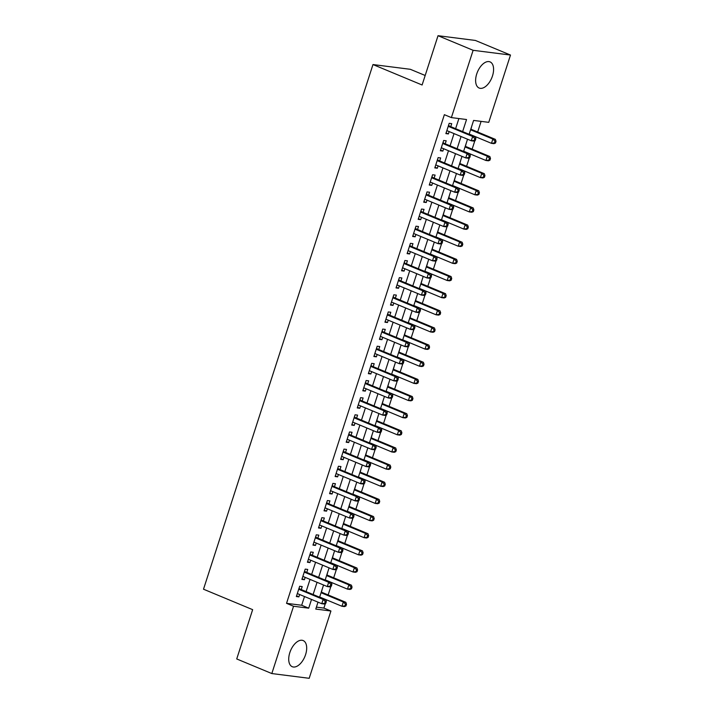 <?xml version="1.0" encoding="UTF-8"?>
<svg xmlns="http://www.w3.org/2000/svg" width="714" height="714" viewBox="0 0 714 714"><rect width="100%" height="100%" fill="white"/><g stroke="black" fill="none" stroke-linecap="round" stroke-linejoin="round"><path stroke-width="1.07" d="M289.822 652.632A14.164 7.747 -67.4 0 1 303.138 640.556A14.164 7.747 -67.4 0 1 305.583 654.64A14.164 7.747 -67.4 0 1 292.258 666.715A14.164 7.747 -67.4 0 1 289.822 652.632M476.729 73.961A14.164 7.747 -67.4 0 1 490.045 61.886A14.164 7.747 -67.4 0 1 492.481 75.97A14.164 7.747 -67.4 0 1 479.165 88.045A14.164 7.747 -67.4 0 1 476.729 73.961M425.178 75.479L410.336 69.303L372.976 64.555L203.508 589.211L252.649 609.658L236.727 658.951L271.82 673.552L293.552 606.248L308.707 608.176L311.518 599.457M372.976 64.555L422.108 84.993L438.03 35.7L475.39 40.448L510.492 55.049L488.751 122.344L473.605 120.425L469.125 134.286M316.4 607.132L323.906 608.087L325.361 603.571M326.137 601.179L326.557 599.876M328.145 594.941L330.894 586.426M331.671 584.025L332.09 582.731M333.688 577.796L336.437 569.281M337.213 566.88L337.633 565.586M339.221 560.651L341.97 552.136M342.747 549.735L343.166 548.441M344.764 543.506L347.513 534.991M348.289 532.59L348.709 531.287M350.297 526.361L353.046 517.846M353.823 515.446L354.242 514.142M355.84 509.216L358.589 500.701M359.365 498.301L359.785 496.998M361.373 492.071L364.122 483.548M364.899 481.156L365.318 479.853M366.916 474.926L369.665 466.403M370.441 464.011L370.861 462.708M372.449 457.781L375.198 449.258M375.975 446.866L376.394 445.563M377.992 440.636L380.74 432.113M381.517 429.721L381.936 428.418M383.525 423.491L386.274 414.968M387.05 412.567L387.47 411.273M389.068 406.337L391.816 397.823M392.593 395.422L393.012 394.128M394.601 389.192L397.35 380.678M398.126 378.277L398.546 376.983M400.143 372.048L402.892 363.533M403.669 361.132L404.088 359.829M405.677 354.903L408.426 346.388M409.202 343.987L409.622 342.684M411.219 337.758L413.968 329.243M414.745 326.842L415.164 325.539M416.753 320.613L419.502 312.098M420.278 309.697L420.698 308.394M422.295 303.468L425.044 294.944M425.821 292.553L426.24 291.25M427.829 286.323L430.578 277.8M431.354 275.408L431.774 274.105M433.371 269.178L436.12 260.655M436.897 258.263L437.316 256.96M438.905 252.033L441.654 243.51M442.43 241.118L442.85 239.815M444.447 234.879L447.196 226.365M447.973 223.964L448.392 222.67M449.981 217.734L452.73 209.22M453.506 206.819L453.925 205.525M455.514 200.589L458.272 192.075M459.048 189.674L459.468 188.38M461.057 183.444L463.805 174.93M464.582 172.529L465.001 171.226M466.59 166.3L469.348 157.785M470.124 155.384L470.544 154.081M472.132 149.155L474.881 140.64M475.658 138.239L476.077 136.936M477.666 132.01L481.102 121.38M323.906 608.087L330.921 611.005L309.189 678.3L271.82 673.552M301.228 589.586L302.201 586.578L299.675 586.256L296.346 596.547L298.871 596.868L299.639 594.512M306.77 572.432L307.734 569.433L305.208 569.112L301.888 579.402L304.414 579.723L305.173 577.367M312.304 555.287L313.276 552.288L310.751 551.967L307.422 562.257L309.947 562.578L310.715 560.222M317.846 538.142L318.81 535.143L316.284 534.822L312.964 545.112L315.49 545.434L316.248 543.077M323.38 520.997L324.352 517.998L321.827 517.677L318.498 527.967L321.023 528.289L321.791 525.923M328.922 503.852L329.886 500.853L327.36 500.532L324.04 510.822L326.566 511.144L327.324 508.779M334.455 486.707L335.428 483.708L332.902 483.387L329.573 493.669L332.099 493.99L332.867 491.634M339.998 469.562L340.962 466.563L338.436 466.242L335.116 476.524L337.642 476.845L338.4 474.489M345.531 452.417L346.504 449.418L343.978 449.097L340.649 459.379L343.175 459.7L343.943 457.344M351.074 435.272L352.038 432.265L349.512 431.952L346.192 442.234L348.718 442.555L349.476 440.199M356.607 418.127L357.58 415.12L355.054 414.798L351.725 425.089L354.251 425.41L355.019 423.054M362.15 400.973L363.114 397.975L360.588 397.653L357.268 407.944L359.794 408.265L360.552 405.909M367.683 383.829L368.656 380.83L366.13 380.508L362.801 390.799L365.327 391.12L366.095 388.764M373.226 366.684L374.19 363.685L371.664 363.364L368.344 373.654L370.869 373.975L371.628 371.619M378.759 349.539L379.732 346.54L377.206 346.219L373.877 356.509L376.403 356.83L377.171 354.474M384.302 332.394L385.265 329.395L382.74 329.074L379.42 339.364L381.945 339.685L382.704 337.32M389.835 315.249L390.808 312.25L388.282 311.929L384.953 322.219L387.479 322.532L388.246 320.175M395.377 298.104L396.341 295.105L393.816 294.784L390.496 305.065L393.021 305.387L393.78 303.031M400.911 280.959L401.884 277.96L399.358 277.639L396.029 287.921L398.555 288.242L399.322 285.886M406.453 263.814L407.417 260.815L404.892 260.494L401.571 270.776L404.097 271.097L404.856 268.741M411.987 246.669L412.96 243.661L410.434 243.34L407.105 253.631L409.631 253.952L410.398 251.596M417.529 229.524L418.493 226.517L415.967 226.195L412.647 236.486L415.173 236.807L415.932 234.451M423.063 212.37L424.036 209.372L421.51 209.05L418.181 219.341L420.707 219.662L421.474 217.306M428.596 195.225L429.569 192.227L427.043 191.905L423.723 202.196L426.249 202.517L427.008 200.161M434.139 178.081L435.112 175.082L432.586 174.76L429.257 185.051L431.783 185.372L432.55 183.016M439.672 160.936L440.645 157.937L438.119 157.615L434.799 167.906L437.325 168.227L438.084 165.862M445.215 143.791L446.188 140.792L443.662 140.471L440.333 150.761L442.858 151.082L443.626 148.717M470.954 129.216L471.74 126.191M465.412 146.361L466.206 143.335M459.878 163.506L460.664 160.48M454.336 180.651L455.13 177.625M448.803 197.796L449.588 194.77M443.26 214.941L444.054 211.915M437.727 232.086L438.512 229.069M432.184 249.231L432.979 246.214M426.651 266.376L427.436 263.359M421.108 283.529L421.903 280.504M415.575 300.674L416.36 297.649M410.032 317.819L410.827 314.794M404.499 334.964L405.284 331.939M398.956 352.109L399.751 349.084M393.423 369.254L394.208 366.228M387.88 386.399L388.675 383.373M382.347 403.544L383.132 400.518M376.805 420.689L377.599 417.672M371.271 437.834L372.056 434.817M365.729 454.979L366.523 451.962M360.195 472.132L360.981 469.107M354.653 489.277L355.447 486.252M349.119 506.422L349.905 503.397M343.577 523.567L344.371 520.542M338.043 540.712L338.829 537.687M332.501 557.857L333.295 554.832M326.967 575.002L327.753 571.976M322.219 589.13L321.425 592.147M462.636 131.59L466.537 119.524L451.382 117.596L444.367 114.677L286.537 603.33L301.683 605.258L304.503 596.538M306.092 591.603L310.037 579.393M311.634 574.458L315.579 562.239M317.168 557.313L321.113 545.094M322.71 540.168L326.655 527.949M328.244 523.023L332.188 510.805M333.786 505.878L337.731 493.66M339.32 488.733L343.264 476.515M344.862 471.588L348.807 459.37M350.396 454.443L354.34 442.225M355.938 437.289L359.883 425.08M361.471 420.144L365.416 407.935M367.014 402.999L370.959 390.79M372.547 385.855L376.492 373.636M378.09 368.71L382.035 356.491M383.623 351.565L387.568 339.346M389.166 334.42L393.111 322.201M394.699 317.275L398.644 305.056M400.242 300.13L404.186 287.912M405.775 282.985L409.72 270.767M411.318 265.84L415.262 253.622M416.851 248.686L420.796 236.477M422.393 231.541L426.338 219.332M427.927 214.396L431.872 202.178M433.469 197.251L437.414 185.033M439.003 180.107L442.948 167.888M444.545 162.962L448.49 150.743M450.079 145.817L454.024 133.598M455.621 128.672L458.888 118.551M450.748 126.646L451.721 123.647L449.195 123.326L445.875 133.607L448.401 133.929L449.16 131.572M438.03 35.7L473.123 50.301L510.492 55.049M286.537 603.33L293.552 606.248M451.382 117.596L473.123 50.301M313.116 594.53L317.061 582.312M318.649 577.376L322.594 565.167M324.192 560.231L328.137 548.022M329.725 543.086L333.67 530.868M335.268 525.941L339.212 513.723M340.801 508.796L344.746 496.578M346.344 491.651L350.288 479.433M351.877 474.507L355.822 462.288M357.419 457.362L361.364 445.143M362.953 440.217L366.898 427.998M368.495 423.072L372.44 410.853M374.029 405.918L377.974 393.709M379.571 388.773L383.516 376.564M385.105 371.628L389.05 359.419M390.647 354.483L394.592 342.265M396.181 337.338L400.126 325.12M401.723 320.193L405.668 307.975M407.257 303.048L411.202 290.83M412.799 285.903L416.744 273.685M418.333 268.759L422.277 256.54M423.875 251.614L427.82 239.395M429.409 234.469L433.353 222.25M434.951 217.315L438.896 205.105M440.484 200.17L444.429 187.96M446.027 183.025L449.972 170.807M451.56 165.88L455.505 153.662M457.103 148.735L461.048 136.517M318.007 602.152L315.775 609.078L330.921 611.005M467.536 139.221L463.591 151.43M461.994 156.366L458.049 168.584M456.46 173.511L452.515 185.729M450.918 190.656L446.973 202.874M445.384 207.801L441.439 220.019M439.842 224.946L435.897 237.164M434.308 242.091L430.363 254.309M428.766 259.236L424.821 271.454M423.232 276.38L419.288 288.599M417.69 293.534L413.745 305.744M412.156 310.679L408.212 322.889M406.614 327.824L402.669 340.042M401.081 344.969L397.136 357.187M395.538 362.114L391.593 374.332M390.005 379.259L386.06 391.477M384.462 396.404L380.517 408.622M378.929 413.549L374.984 425.767M373.386 430.694L369.441 442.912M367.853 447.839L363.908 460.057M362.31 464.993L358.366 477.202M356.777 482.137L352.832 494.347M351.234 499.282L347.29 511.492M345.701 516.427L341.756 528.646M340.159 533.572L336.214 545.791M334.625 550.717L330.68 562.935M329.083 567.862L325.138 580.08M323.549 585.007L319.604 597.225M301.683 605.258L308.707 608.176M446.08 132.965L448.401 133.929M440.547 150.118L442.858 151.082M435.004 167.263L437.325 168.227M429.471 184.408L431.783 185.372M423.929 201.553L426.249 202.517M418.395 218.698L420.707 219.662M412.853 235.843L415.173 236.807M407.319 252.988L409.631 253.952M401.777 270.133L404.097 271.097M396.243 287.278L398.555 288.242M390.701 304.423L393.021 305.387M385.167 321.568L387.479 322.532M379.625 338.722L381.945 339.685M374.091 355.867L376.403 356.83M368.549 373.011L370.869 373.975M363.015 390.156L365.327 391.12M357.473 407.301L359.794 408.265M351.94 424.446L354.251 425.41M346.397 441.591L348.718 442.555M340.864 458.736L343.175 459.7M335.321 475.881L337.642 476.845M329.788 493.026L332.099 493.99M324.245 510.18L326.566 511.144M318.712 527.325L321.023 528.289M313.169 544.47L315.49 545.434M307.636 561.615L309.947 562.578M302.093 578.759L304.414 579.723M296.56 595.904L298.871 596.868M475.274 140.471L475.827 138.757L474.819 138.632L474.266 140.346L475.274 140.471L473.793 141.095L471.267 140.774L446.839 130.608M474.266 140.346L471.267 140.774L472.65 136.49L475.176 136.811L449.633 126.182A1.812 1.499 -82.8 0 1 449.142 125.834L448.579 125.227M448.231 126.324L472.65 136.49L474.819 138.632M475.827 138.757L475.176 136.811M469.196 134.071L491.464 143.344L492.856 139.052L495.373 139.373L470.785 129.145M495.016 141.193L494.463 142.907L495.471 143.041L496.034 141.327L495.016 141.193L492.856 139.052L470.58 129.787M495.471 143.041L493.99 143.666L491.464 143.344L494.463 142.907M495.373 139.373L496.034 141.327M469.741 157.615L470.294 155.902L469.285 155.777L468.732 157.491L469.741 157.615L468.259 158.24L465.733 157.919L441.306 147.753M468.732 157.491L465.733 157.919L467.117 153.635L469.642 153.956L444.09 143.327A1.812 1.499 -82.8 0 1 443.608 142.978L443.046 142.372M442.689 143.469L467.117 153.635L469.285 155.777M470.294 155.902L469.642 153.956M464.198 174.76L464.752 173.047L463.743 172.922L463.19 174.635L464.198 174.76L462.717 175.385L460.191 175.064L435.763 164.898M463.19 174.635L460.191 175.064L461.574 170.78L464.1 171.101L438.557 160.471A1.812 1.499 -82.8 0 1 438.066 160.123L437.503 159.517M437.155 160.614L461.574 170.78L463.743 172.922M464.752 173.047L464.1 171.101M458.665 191.905L459.218 190.192L458.209 190.067L457.656 191.78L458.665 191.905L457.183 192.53L454.657 192.209L430.23 182.052M457.656 191.78L454.657 192.209L456.041 187.925L458.566 188.246L433.014 177.616A1.812 1.499 -82.8 0 1 432.532 177.277L431.97 176.661M431.613 177.759L456.041 187.925L458.209 190.067M459.218 190.192L458.566 188.246M453.122 209.05L453.676 207.337L452.667 207.212L452.114 208.925L453.122 209.05L451.641 209.675L449.115 209.354L424.687 199.197M452.114 208.925L449.115 209.354L450.498 205.07L453.024 205.391L427.481 194.761A1.812 1.499 -82.8 0 1 426.99 194.422L426.428 193.815M426.079 194.904L450.498 205.07L452.667 207.212M453.676 207.337L453.024 205.391M463.654 151.216L485.931 160.489L487.314 156.196L489.84 156.518L465.251 146.29M489.483 158.338L488.929 160.052L489.938 160.186L490.491 158.472L489.483 158.338L487.314 156.196L465.037 146.932M489.938 160.186L488.456 160.811L485.931 160.489L488.929 160.052M489.84 156.518L490.491 158.472M458.12 168.37L480.388 177.634L481.78 173.341L484.297 173.663L459.709 163.435M483.94 175.483L483.387 177.206L484.395 177.331L484.958 175.617L483.94 175.483L481.78 173.341L459.504 164.077M484.395 177.331L482.914 177.956L480.388 177.634L483.387 177.206M484.297 173.663L484.958 175.617M452.578 185.515L474.855 194.779L476.238 190.495L478.764 190.816L454.175 180.58M478.407 192.637L477.853 194.351L478.862 194.476L479.415 192.762L478.407 192.637L476.238 190.495L453.961 181.222M478.862 194.476L477.38 195.1L474.855 194.779L477.853 194.351M478.764 190.816L479.415 192.762M447.044 202.66L469.312 211.924L470.704 207.64L473.221 207.961L448.633 197.724M472.864 209.782L472.311 211.496L473.32 211.621L473.882 209.907L472.864 209.782L470.704 207.64L448.428 198.367M473.32 211.621L471.838 212.245L469.312 211.924L472.311 211.496M473.221 207.961L473.882 209.907M447.589 226.195L448.142 224.482L447.134 224.357L446.58 226.07L447.589 226.195L446.107 226.82L443.581 226.499L419.154 216.342M446.58 226.07L443.581 226.499L444.965 222.215L447.491 222.536L421.938 211.906A1.812 1.499 -82.8 0 1 421.456 211.567L420.894 210.96M420.537 212.049L444.965 222.215L447.134 224.357M448.142 224.482L447.491 222.536M441.502 219.805L463.779 229.069L465.162 224.785L467.688 225.106L443.099 214.878M467.331 226.927L466.777 228.641L467.786 228.766L468.339 227.052L467.331 226.927L465.162 224.785L442.885 215.521M467.786 228.766L466.304 229.39L463.779 229.069L466.777 228.641M467.688 225.106L468.339 227.052M442.046 243.349L442.6 241.627L441.591 241.502L441.038 243.215L442.046 243.349L440.565 243.965L438.039 243.644L413.611 233.487M441.038 243.215L438.039 243.644L439.422 239.36L441.948 239.681L416.405 229.051A1.812 1.499 -82.8 0 1 415.914 228.712L415.352 228.105M415.004 229.203L439.422 239.36L441.591 241.502M442.6 241.627L441.948 239.681M435.968 236.95L458.236 246.214L459.629 241.93L462.145 242.251L437.557 232.023M461.788 244.072L461.235 245.786L462.253 245.911L462.806 244.197L461.788 244.072L459.629 241.93L437.352 232.666M462.253 245.911L460.762 246.535L458.236 246.214L461.235 245.786M462.145 242.251L462.806 244.197M436.513 260.494L437.066 258.78L436.058 258.647L435.504 260.36L436.513 260.494L435.031 261.11L432.505 260.797L408.078 250.632M435.504 260.36L432.505 260.797L433.889 256.504L436.415 256.826L410.862 246.196A1.812 1.499 -82.8 0 1 410.38 245.857L409.818 245.25M409.461 246.348L433.889 256.504L436.058 258.647M437.066 258.78L436.415 256.826M430.426 254.095L452.703 263.359L454.086 259.075L456.612 259.396L432.024 249.168M456.255 261.217L455.702 262.93L456.71 263.055L457.263 261.342L456.255 261.217L454.086 259.075L431.809 249.811M456.71 263.055L455.229 263.68L452.703 263.359L455.702 262.93M456.612 259.396L457.263 261.342M430.97 277.639L431.524 275.925L430.515 275.791L429.962 277.505L430.97 277.639L429.489 278.264L426.963 277.942L402.535 267.777M429.962 277.505L426.963 277.942L428.346 273.649L430.872 273.971L405.329 263.341A1.812 1.499 -82.8 0 1 404.838 263.002L404.276 262.395M403.928 263.493L428.346 273.649L430.515 275.791M431.524 275.925L430.872 273.971M424.892 271.24L447.16 280.504L448.553 276.22L451.069 276.541L426.481 266.313M450.712 278.362L450.159 280.075L451.177 280.2L451.73 278.487L450.712 278.362L448.553 276.22L426.276 266.956M451.177 280.2L449.686 280.825L447.16 280.504L450.159 280.075M451.069 276.541L451.73 278.487M425.437 294.784L425.99 293.07L424.982 292.936L424.428 294.65L425.437 294.784L423.955 295.409L421.43 295.087L397.002 284.922M424.428 294.65L421.43 295.087L422.813 290.794L425.339 291.116L399.786 280.486A1.812 1.499 -82.8 0 1 399.304 280.147L398.742 279.54M398.385 280.638L422.813 290.794L424.982 292.936M425.99 293.07L425.339 291.116M419.35 288.385L441.627 297.649L443.01 293.365L445.536 293.686L420.948 283.458M445.179 295.507L444.626 297.22L445.634 297.354L446.188 295.632L445.179 295.507L443.01 293.365L420.733 284.101M445.634 297.354L444.153 297.97L441.627 297.649L444.626 297.22M445.536 293.686L446.188 295.632M419.894 311.929L420.448 310.215L419.439 310.081L418.886 311.804L419.894 311.929L418.413 312.553L415.887 312.232L391.468 302.067M418.886 311.804L415.887 312.232L417.271 307.948L419.796 308.269L394.253 297.64A1.812 1.499 -82.8 0 1 393.762 297.292L393.2 296.685M392.852 297.783L417.271 307.948L419.439 310.081M420.448 310.215L419.796 308.269M413.817 305.53L436.084 314.803L437.477 310.51L439.994 310.831L415.405 300.603M439.637 312.652L439.083 314.365L440.101 314.499L440.654 312.786L439.637 312.652L437.477 310.51L415.2 301.246M440.101 314.499L438.61 315.115L436.084 314.803L439.083 314.365M439.994 310.831L440.654 312.786M414.361 329.074L414.914 327.36L413.906 327.235L413.352 328.949L414.361 329.074L412.879 329.698L410.354 329.377L385.926 319.212M413.352 328.949L410.354 329.377L411.737 325.093L414.263 325.414L388.711 314.785A1.812 1.499 -82.8 0 1 388.229 314.437L387.666 313.83M387.309 314.928L411.737 325.093L413.906 327.235M414.914 327.36L414.263 325.414M408.274 322.674L430.551 331.948L431.934 327.655L434.46 327.976L409.872 317.748M434.103 329.797L433.55 331.51L434.558 331.644L435.112 329.93L434.103 329.797L431.934 327.655L409.657 318.39M434.558 331.644L433.077 332.269L430.551 331.948L433.55 331.51M434.46 327.976L435.112 329.93M408.819 346.219L409.372 344.505L408.363 344.38L407.81 346.094L408.819 346.219L407.337 346.843L404.811 346.522L380.392 336.356M407.81 346.094L404.811 346.522L406.204 342.238L408.72 342.559L383.177 331.93A1.812 1.499 -82.8 0 1 382.686 331.582L382.124 330.975M381.776 332.072L406.204 342.238L408.363 344.38M409.372 344.505L408.72 342.559M402.741 339.828L425.008 349.092L426.401 344.8L428.918 345.121L404.329 334.893M428.561 346.942L428.007 348.655L429.025 348.789L429.578 347.075L428.561 346.942L426.401 344.8L404.124 335.535M429.025 348.789L427.534 349.414L425.008 349.092L428.007 348.655M428.918 345.121L429.578 347.075M397.198 356.973L419.475 366.237L420.858 361.953L423.384 362.275L398.796 352.038M423.027 364.086L422.474 365.809L423.482 365.934L424.036 364.22L423.027 364.086L420.858 361.953L398.582 352.68M423.482 365.934L422.001 366.559L419.475 366.237L422.474 365.809M423.384 362.275L424.036 364.22M391.665 374.118L413.933 383.382L415.325 379.098L417.851 379.42L393.253 369.183M417.485 381.24L416.931 382.954L417.949 383.079L418.502 381.365L417.485 381.24L415.325 379.098L393.048 369.825M417.949 383.079L416.458 383.704L413.933 383.382L416.931 382.954M417.851 379.42L418.502 381.365M403.285 363.364L403.838 361.65L402.83 361.525L402.277 363.239L403.285 363.364L401.803 363.988L399.278 363.667L374.85 353.51M402.277 363.239L399.278 363.667L400.661 359.383L403.187 359.704L377.635 349.075A1.812 1.499 -82.8 0 1 377.153 348.735L376.59 348.12M376.233 349.217L400.661 359.383L402.83 361.525M403.838 361.65L403.187 359.704M397.743 380.508L398.296 378.795L397.287 378.67L396.734 380.383L397.743 380.508L396.261 381.133L393.735 380.812L369.317 370.655M396.734 380.383L393.735 380.812L395.128 376.528L397.644 376.849L372.101 366.22A1.812 1.499 -82.8 0 1 371.61 365.88L371.048 365.273M370.7 366.362L395.128 376.528L397.287 378.67M398.296 378.795L397.644 376.849M392.209 397.653L392.762 395.94L391.754 395.815L391.201 397.528L392.209 397.653L390.728 398.278L388.202 397.957L363.774 387.8M391.201 397.528L388.202 397.957L389.585 393.673L392.111 393.994L366.559 383.364A1.812 1.499 -82.8 0 1 366.077 383.025L365.514 382.418M365.157 383.507L389.585 393.673L391.754 395.815M392.762 395.94L392.111 393.994M386.122 391.263L408.399 400.527L409.782 396.243L412.308 396.565L387.72 386.328M411.951 398.385L411.398 400.099L412.406 400.224L412.96 398.51L411.951 398.385L409.782 396.243L387.515 386.979M412.406 400.224L410.925 400.849L408.399 400.527L411.398 400.099M412.308 396.565L412.96 398.51M386.667 414.807L387.22 413.085L386.212 412.96L385.658 414.673L386.667 414.807L385.185 415.423L382.659 415.102L358.241 404.945M385.658 414.673L382.659 415.102L384.052 410.818L386.569 411.139L361.025 400.509A1.812 1.499 -82.8 0 1 360.534 400.17L359.972 399.563M359.624 400.661L384.052 410.818L386.212 412.96M387.22 413.085L386.569 411.139M380.589 408.408L402.857 417.672L404.249 413.388L406.775 413.709L382.177 403.481M406.409 415.53L405.855 417.244L406.873 417.369L407.426 415.655L406.409 415.53L404.249 413.388L381.972 404.124M406.873 417.369L405.382 417.993L402.857 417.672L405.855 417.244M406.775 413.709L407.426 415.655M381.133 431.952L381.687 430.239L380.678 430.105L380.125 431.818L381.133 431.952L379.652 432.568L377.126 432.247L352.698 422.09M380.125 431.818L377.126 432.247L378.509 427.963L381.035 428.284L355.483 417.654A1.812 1.499 -82.8 0 1 355.001 417.315L354.439 416.708M354.082 417.806L378.509 427.963L380.678 430.105M381.687 430.239L381.035 428.284M375.046 425.553L397.323 434.817L398.707 430.533L401.232 430.854L376.644 420.626M400.875 432.675L400.322 434.389L401.33 434.514L401.884 432.8L400.875 432.675L398.707 430.533L376.439 421.269M401.33 434.514L399.849 435.138L397.323 434.817L400.322 434.389M401.232 430.854L401.884 432.8M375.591 449.097L376.144 447.383L375.136 447.25L374.582 448.963L375.591 449.097L374.109 449.722L371.583 449.401L347.165 439.235M374.582 448.963L371.583 449.401L372.976 445.108L375.493 445.429L349.949 434.799A1.812 1.499 -82.8 0 1 349.458 434.46L348.896 433.853M348.548 434.951L372.976 445.108L375.136 447.25M376.144 447.383L375.493 445.429M369.513 442.698L391.79 451.962L393.173 447.678L395.699 447.999L371.101 437.771M395.333 449.82L394.78 451.534L395.797 451.659L396.35 449.945L395.333 449.82L393.173 447.678L370.896 438.414M395.797 451.659L394.306 452.283L391.79 451.962L394.78 451.534M395.699 447.999L396.35 449.945M370.057 466.242L370.611 464.528L369.602 464.395L369.049 466.108L370.057 466.242L368.576 466.867L366.05 466.545L341.622 456.38M369.049 466.108L366.05 466.545L367.433 462.253L369.959 462.574L344.407 451.944A1.812 1.499 -82.8 0 1 343.925 451.605L343.363 450.998M343.006 452.096L367.433 462.253L369.602 464.395M370.611 464.528L369.959 462.574M363.97 459.843L386.247 469.107L387.631 464.823L390.156 465.144L365.568 454.916M389.799 466.965L389.246 468.679L390.255 468.812L390.808 467.09L389.799 466.965L387.631 464.823L365.363 455.559M390.255 468.812L388.773 469.428L386.247 469.107L389.246 468.679M390.156 465.144L390.808 467.09M364.515 483.387L365.068 481.673L364.06 481.539L363.506 483.262L364.515 483.387L363.033 484.012L360.508 483.69L336.089 473.525M363.506 483.262L360.508 483.69L361.9 479.397L364.417 479.719L338.873 469.098A1.812 1.499 -82.8 0 1 338.382 468.75L337.82 468.143M337.472 469.241L361.9 479.397L364.06 481.539M365.068 481.673L364.417 479.719M358.437 476.988L380.714 486.252L382.097 481.968L384.623 482.289L360.026 472.061M384.257 484.11L383.704 485.823L384.721 485.957L385.274 484.244L384.257 484.11L382.097 481.968L359.82 472.704M384.721 485.957L383.231 486.573L380.714 486.252L383.704 485.823M384.623 482.289L385.274 484.244M358.981 500.532L359.535 498.818L358.526 498.693L357.973 500.407L358.981 500.532L357.5 501.157L354.974 500.835L330.546 490.67M357.973 500.407L354.974 500.835L356.357 496.551L358.883 496.873L333.331 486.243A1.812 1.499 -82.8 0 1 332.849 485.895L332.287 485.288M331.93 486.386L356.357 496.551L358.526 498.693M359.535 498.818L358.883 496.873M352.894 494.133L375.171 503.406L376.555 499.113L379.08 499.434L354.492 489.206M378.723 501.255L378.17 502.968L379.179 503.102L379.732 501.389L378.723 501.255L376.555 499.113L354.287 489.849M379.179 503.102L377.697 503.727L375.171 503.406L378.17 502.968M379.08 499.434L379.732 501.389M353.439 517.677L353.992 515.963L352.984 515.838L352.43 517.552L353.439 517.677L351.957 518.302L349.432 517.98L325.013 507.815M352.43 517.552L349.432 517.98L350.824 513.696L353.341 514.018L327.797 503.388A1.812 1.499 -82.8 0 1 327.307 503.04L326.744 502.433M326.396 503.531L350.824 513.696L352.984 515.838M353.992 515.963L353.341 514.018M347.361 511.278L369.638 520.551L371.021 516.258L373.547 516.579L348.95 506.351M373.181 518.4L372.628 520.113L373.645 520.247L374.198 518.534L373.181 518.4L371.021 516.258L348.744 506.994M373.645 520.247L372.155 520.872L369.638 520.551L372.628 520.113M373.547 516.579L374.198 518.534M347.905 534.822L348.459 533.108L347.45 532.983L346.897 534.697L347.905 534.822L346.424 535.446L343.898 535.125L319.47 524.96M346.897 534.697L343.898 535.125L345.281 530.841L347.807 531.162L322.255 520.533A1.812 1.499 -82.8 0 1 321.773 520.185L321.211 519.578M320.854 520.676L345.281 530.841L347.45 532.983M348.459 533.108L347.807 531.162M342.363 551.967L342.925 550.253L341.908 550.128L341.354 551.842L342.363 551.967L340.881 552.591L338.356 552.27L313.937 542.113M341.354 551.842L338.356 552.27L339.748 547.986L342.265 548.307L316.721 537.678A1.812 1.499 -82.8 0 1 316.231 537.339L315.668 536.723M315.32 537.821L339.748 547.986L341.908 550.128M342.925 550.253L342.265 548.307M336.829 569.112L337.383 567.398L336.374 567.273L335.821 568.987L336.829 569.112L335.348 569.736L332.822 569.415L308.394 559.258M335.821 568.987L332.822 569.415L334.206 565.131L336.731 565.452L311.179 554.823A1.812 1.499 -82.8 0 1 310.697 554.483L310.135 553.877M309.778 554.965L334.206 565.131L336.374 567.273M337.383 567.398L336.731 565.452M341.819 528.431L364.095 537.696L365.479 533.403L368.005 533.724L343.416 523.496M367.648 535.545L367.094 537.267L368.103 537.392L368.656 535.678L367.648 535.545L365.479 533.403L343.211 524.138M368.103 537.392L366.621 538.017L364.095 537.696L367.094 537.267M368.005 533.724L368.656 535.678M336.285 545.576L358.562 554.84L359.945 550.556L362.471 550.878L337.874 540.641M362.105 552.698L361.552 554.412L362.569 554.537L363.123 552.823L362.105 552.698L359.945 550.556L337.668 541.283M362.569 554.537L361.079 555.162L358.562 554.84L361.552 554.412M362.471 550.878L363.123 552.823M330.743 562.721L353.019 571.985L354.403 567.701L356.929 568.023L332.34 557.786M356.572 569.843L356.018 571.557L357.027 571.682L357.58 569.968L356.572 569.843L354.403 567.701L332.135 558.428M357.027 571.682L355.545 572.307L353.019 571.985L356.018 571.557M356.929 568.023L357.58 569.968M331.287 586.256L331.849 584.543L330.832 584.418L330.279 586.132L331.287 586.256L329.806 586.881L327.28 586.56L302.861 576.403M330.279 586.132L327.28 586.56L328.672 582.276L331.189 582.597L305.646 571.968A1.812 1.499 -82.8 0 1 305.155 571.628L304.592 571.021M304.244 572.11L328.672 582.276L330.832 584.418M331.849 584.543L331.189 582.597M325.209 579.866L347.486 589.13L348.869 584.846L351.395 585.168L326.798 574.94M351.029 586.988L350.476 588.702L351.493 588.827L352.047 587.113L351.029 586.988L348.869 584.846L326.593 575.582M351.493 588.827L350.003 589.452L347.486 589.13L350.476 588.702M351.395 585.168L352.047 587.113M325.754 603.41L326.307 601.688L325.298 601.563L324.745 603.276L325.754 603.41L324.272 604.026L321.746 603.705L297.319 593.548M324.745 603.276L321.746 603.705L323.13 599.421L325.655 599.742L300.103 589.112A1.812 1.499 -82.8 0 1 299.621 588.773L299.059 588.166M298.702 589.264L323.13 599.421L325.298 601.563M326.307 601.688L325.655 599.742M319.667 597.011L341.944 606.275L343.327 601.991L345.853 602.313L321.264 592.084M345.496 604.133L344.942 605.847L345.951 605.972L346.504 604.258L345.496 604.133L343.327 601.991L321.059 592.727M345.951 605.972L344.469 606.597L341.944 606.275L344.942 605.847M345.853 602.313L346.504 604.258M448.419 125.744L449.142 125.834M448.33 126.012L449.633 126.182M442.876 142.889L443.608 142.978M442.787 143.157L444.09 143.327M437.343 160.034L438.066 160.123M437.254 160.302L438.557 160.471M431.8 177.179L432.532 177.277M431.711 177.447L433.014 177.616M426.267 194.324L426.99 194.422M426.178 194.592L427.481 194.761M420.724 211.469L421.456 211.567M420.635 211.746L421.938 211.906M415.191 228.614L415.914 228.712M415.102 228.891L416.405 229.051M409.649 245.768L410.38 245.857M409.559 246.035L410.862 246.196M404.115 262.913L404.838 263.002M404.026 263.18L405.329 263.341M398.573 280.058L399.304 280.147M398.483 280.325L399.786 280.486M393.039 297.202L393.762 297.292M392.95 297.47L394.253 297.64M387.497 314.347L388.229 314.437M387.407 314.615L388.711 314.785M381.963 331.492L382.686 331.582M381.874 331.76L383.177 331.93M376.421 348.637L377.153 348.735M376.332 348.905L377.635 349.075M370.887 365.782L371.61 365.88M370.798 366.05L372.101 366.22M365.345 382.927L366.077 383.025M365.256 383.204L366.559 383.364M359.811 400.072L360.534 400.17M359.722 400.349L361.025 400.509M354.269 417.226L355.001 417.315M354.18 417.494L355.483 417.654M348.735 434.371L349.458 434.46M348.646 434.639L349.949 434.799M343.193 451.516L343.925 451.605M343.104 451.783L344.407 451.944M337.66 468.661L338.382 468.75M337.57 468.928L338.873 469.098M332.117 485.806L332.849 485.895M332.028 486.073L333.331 486.243M326.584 502.951L327.307 503.04M326.494 503.218L327.797 503.388M321.041 520.095L321.773 520.185M320.952 520.363L322.255 520.533M315.508 537.24L316.231 537.339M315.418 537.508L316.721 537.678M309.965 554.385L310.697 554.483M309.876 554.653L311.179 554.823M304.432 571.53L305.155 571.628M304.342 571.807L305.646 571.968M298.889 588.675L299.621 588.773M298.8 588.952L300.103 589.112"/></g></svg>
